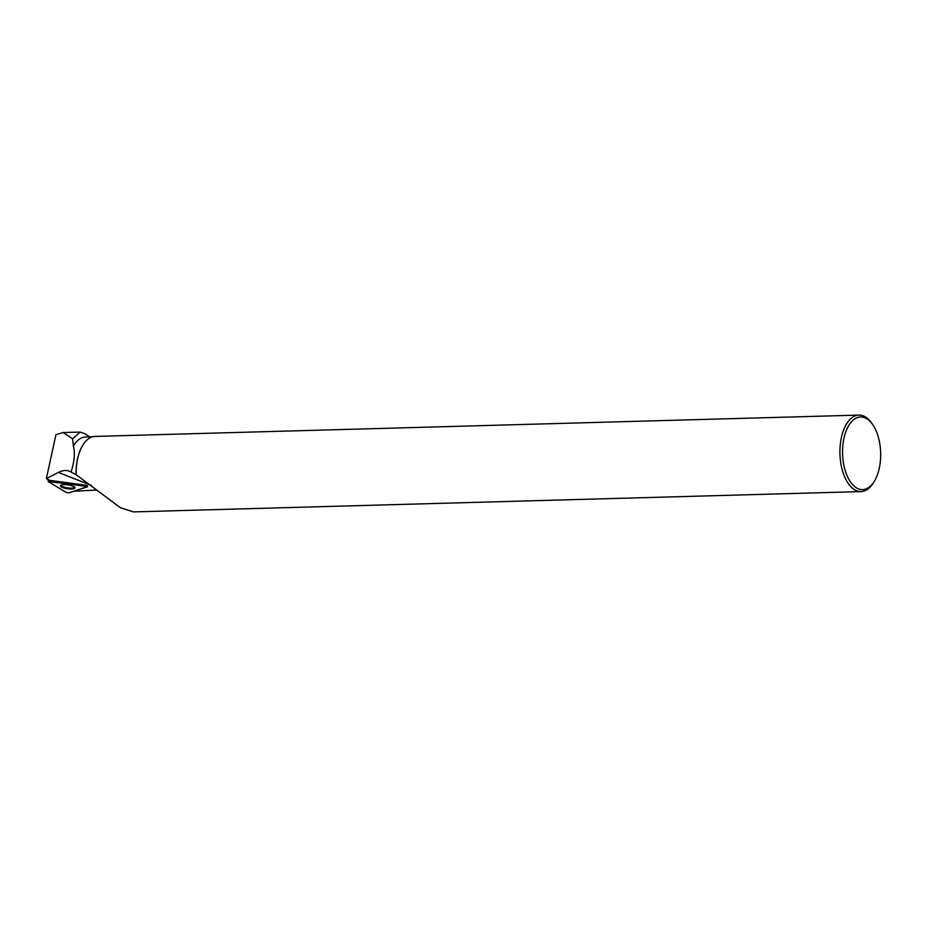 <?xml version="1.0" encoding="UTF-8"?>
<svg xmlns="http://www.w3.org/2000/svg" width="927" height="927" viewBox="0 0 927 927"><rect width="100%" height="100%" fill="white"/><g stroke="black" fill="none" stroke-linecap="round" stroke-linejoin="round"><path stroke-width="1.39" d="M48.216 481.588L66.338 492.492L68.946 492.84L87.544 486.64L49.525 481.159L48.216 481.588M67.706 488.772A7.358 1.935 -171.9 0 0 75.029 487.822A7.358 1.935 -171.9 0 0 67.764 484.867A7.358 1.935 -171.9 0 0 60.452 485.748A7.358 1.935 -171.9 0 0 67.706 488.772M89.513 436.872L85.377 433.963L80.139 432.075L72.63 438.83L63.14 432.538L55.944 434.67L46.35 478.587L49.652 480.348L49.525 481.159M872.527 424.323A36.35 19.05 88.4 0 0 843.443 440.951A36.35 19.05 88.4 0 0 851.137 482.863A36.35 19.05 88.4 0 0 874.126 481.611A36.35 19.05 88.4 0 0 872.527 424.323L871.473 422.839A38.262 20.046 88.4 0 0 858.912 415.099A38.262 20.046 88.4 0 0 840.859 440.348A38.262 20.046 88.4 0 0 861.056 491.588L133.43 511.901L120.383 507.718L76.049 474.636L69.432 471.217C66.165 469.954 62.491 470.36 58.424 472.422L46.35 478.587M86.037 486.038L48.216 481.588L66.338 492.492L68.946 492.84L87.335 486.814L86.037 486.038L86.165 485.227L49.652 480.348M86.165 485.227L87.358 485.957M73.778 491.264L96.987 490.035M71.078 472.04C74.438 461.449 75.203 452.77 73.372 445.98A37.972 19.896 -91.6 0 1 85.771 436.976L92.688 436.779M76.049 474.636A37.972 19.896 -91.6 0 1 82.874 445.087A37.972 19.896 -91.6 0 1 82.955 444.972M72.63 438.83L73.372 445.98M861.056 491.588A38.262 20.046 88.4 0 0 873.153 483.152L874.126 481.611M76.141 474.728A38.262 20.046 -91.6 0 1 77.068 461.669A38.262 20.046 -91.6 0 1 83.024 444.856A38.262 20.046 -91.6 0 1 95.133 436.42L858.912 415.099M74.855 487.347A7.254 1.912 8.1 0 1 67.59 487.869A7.254 1.912 8.1 0 1 60.753 485.331M48.32 481.159L48.633 479.919M87.37 485.586L87.347 486.42M91.356 485.389L58.424 472.422M87.555 485.794L87.544 486.64M48.447 479.804L48.019 481.333M63.14 432.55L80.139 432.075"/></g></svg>
